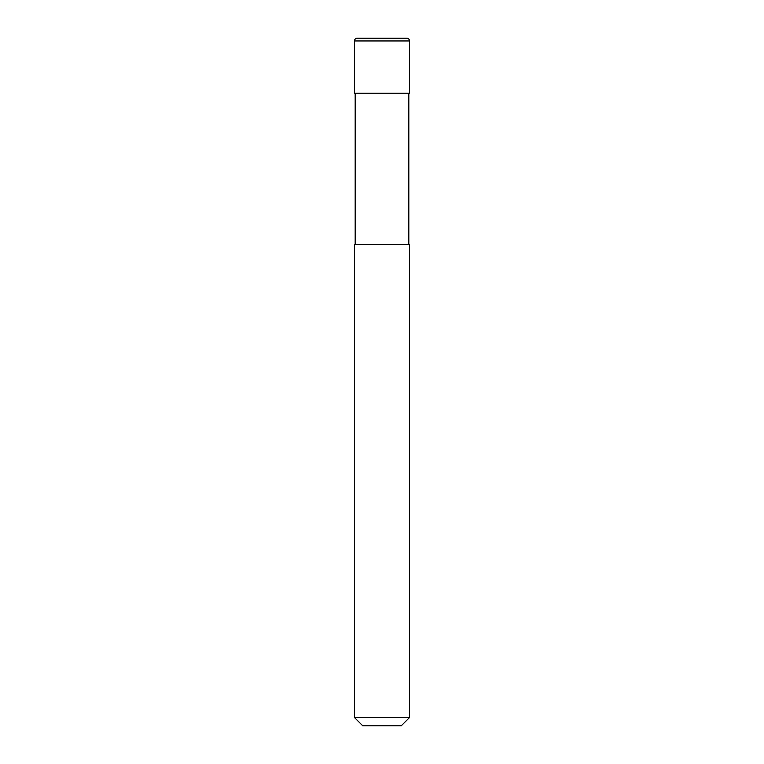 <?xml version="1.0" encoding="UTF-8"?>
<svg xmlns="http://www.w3.org/2000/svg" width="764" height="764" viewBox="0 0 764 764"><rect width="100%" height="100%" fill="white"/><g stroke="black" fill="none" stroke-linecap="round" stroke-linejoin="round"><path stroke-width="1.15" d="M354.496 40.95A2.75 2.75 0 0 1 357.246 38.2L406.754 38.2A2.75 2.75 0 0 1 409.504 40.95L354.496 40.95L354.496 93.208L409.504 93.208L409.504 40.95M406.754 38.2L357.246 38.2M382 717.549L409.504 717.549L409.504 244.48L354.496 244.48L354.496 717.549L382 717.549M354.496 717.549L362.747 725.8L401.253 725.8L409.504 717.549M408.816 244.48L408.816 93.208M355.184 244.48L355.184 93.208"/></g></svg>
